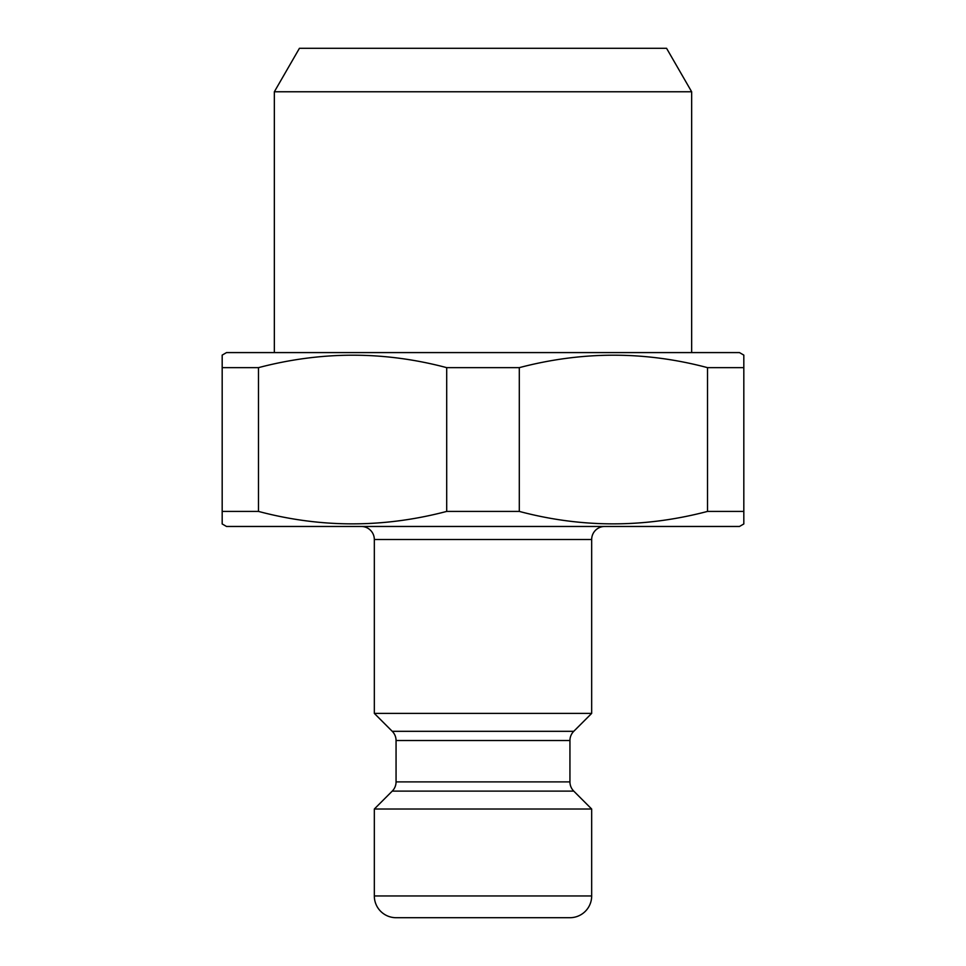 <?xml version="1.0" encoding="UTF-8"?>
<svg xmlns="http://www.w3.org/2000/svg" width="966" height="966" viewBox="0 0 966 966"><rect width="100%" height="100%" fill="white"/><g stroke="black" fill="none" stroke-linecap="round" stroke-linejoin="round"><path stroke-width="1.45" d="M299.436 48.3L666.564 48.3L691.656 91.77L274.344 91.77L299.436 48.3M691.656 352.59L691.656 91.77M274.344 352.59L274.344 91.77M222.18 523.958L222.18 355.102L226.527 352.59L739.473 352.59L743.82 355.102L743.82 523.958L739.473 526.47L226.527 526.47L222.18 523.958L222.18 511.412L258.477 511.412C320.869 528.004 383.611 528.004 446.703 511.412L519.297 511.412C581.689 528.004 644.431 528.004 707.523 511.412L743.82 511.412M222.18 367.648L258.477 367.648L258.477 511.412M446.703 511.412L446.703 367.648C384.311 351.056 321.569 351.056 258.477 367.648M446.703 367.648L519.297 367.648L519.297 511.412M707.523 511.412L707.523 367.648C645.131 351.056 582.389 351.056 519.297 367.648M707.523 367.648L743.82 367.648M361.284 526.47A13.041 13.041 0 0 1 374.325 539.511L591.675 539.511A13.041 13.041 0 0 1 604.716 526.47M428.663 917.7L396.06 917.7A21.735 21.735 0 0 1 374.325 895.965L374.325 809.025L392.244 791.106A13.041 13.041 0 0 0 396.06 781.892L396.06 740.524A13.041 13.041 0 0 0 392.244 731.31L374.325 713.391L591.675 713.391L591.675 539.511M374.325 713.391L374.325 539.511M392.244 731.31L573.756 731.31L591.675 713.391M573.756 731.31A13.041 13.041 0 0 0 569.94 740.524L569.94 781.892A13.041 13.041 0 0 0 573.756 791.106L591.675 809.025L374.325 809.025M396.06 917.7L569.94 917.7A21.735 21.735 0 0 0 591.675 895.965L591.675 809.025M569.94 917.7L537.337 917.7M396.06 781.892L569.94 781.892M396.06 740.524L569.94 740.524M392.244 791.106L573.756 791.106M374.325 895.965L591.675 895.965"/></g></svg>
